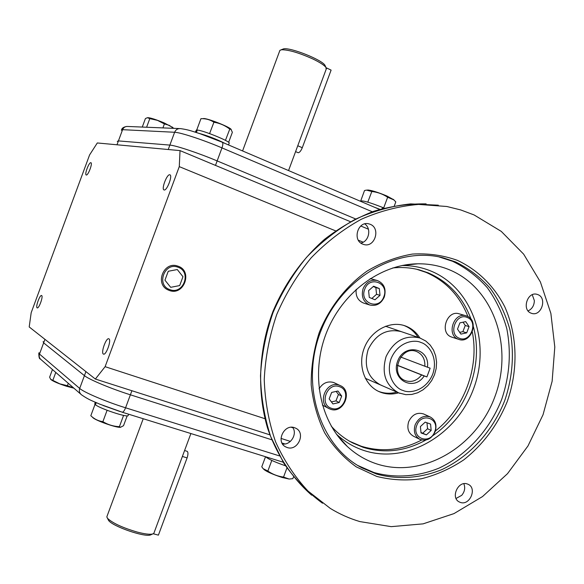 <?xml version="1.0" encoding="UTF-8"?>
<svg xmlns="http://www.w3.org/2000/svg" width="584" height="584" viewBox="0 0 584 584"><rect width="100%" height="100%" fill="white"/><g stroke="black" fill="none" stroke-linecap="round" stroke-linejoin="round"><path stroke-width="0.88" d="M466.996 316.119C479.537 320.47 471.164 344.144 458.776 339.384L458.382 339.238C445.884 335.106 453.892 311.425 466.287 315.871L466.996 316.119M466.017 315.791L459.301 313.863C446.994 309.447 439.066 332.895 451.469 336.997L452.016 337.187M467.193 317.455C478.705 321.47 470.616 343.166 459.425 338.282C447.789 334.377 455.98 312.411 467.193 317.455M460.9 334.106L457.506 329.106L459.915 322.857L465.718 321.631L469.091 326.638L466.689 332.858L460.9 334.106M459.71 332.347L462.871 331.668L466.689 332.858M462.871 331.668L465.258 325.478L469.091 326.638M465.258 325.478L463.039 322.2M427.451 367.197L430.145 368.197L426.897 376.921L424.196 375.935C413.764 392.2 390.506 379.622 397.631 361.211C404.289 342.625 430.196 348.101 427.451 367.197L424.86 366.234C425.159 359.058 422.407 354.159 416.596 351.531L416.509 351.495C400.675 344.852 389.075 374.928 405.274 380.622L405.705 380.783C411.829 382.542 417.137 380.6 421.611 374.957L397.375 365.372M424.196 375.935L421.611 374.957M426.897 376.921L397.39 365.248M424.86 366.234L400.741 357.05M331.259 426.159C337.53 433.226 344.728 438.847 352.846 443.03L363.255 447.366C384.462 453.79 405.311 451.359 425.802 440.073M432.934 435.591C466.426 412.859 483.99 365.657 473.39 326.733M471.12 319.331C463.01 297.278 448.716 281.795 428.233 272.874L419.611 269.969C410.924 267.662 401.967 266.99 392.733 267.954M401.777 331.814L401.186 331.595C386.696 328.317 375.687 334.303 368.161 349.539C363.511 365.883 367.65 377.695 380.593 384.973L381.805 385.447M359.868 521.585L391.222 526.651L423.093 523.863L453.98 513.606L482.523 496.568L507.525 473.653L527.972 445.964L543.047 414.72L552.128 381.264L554.8 347.005L550.873 313.411L540.397 281.97L523.665 254.164L501.276 231.395L474.099 214.948L460.747 209.948L446.804 206.488L418.597 204.415C399.266 206.057 380.213 210.977 361.438 219.19C343.173 229.227 326.427 242.09 311.199 257.792C297.168 274.882 285.685 293.767 276.743 314.447C269.487 335.771 265.318 357.466 264.245 379.534C264.997 401.383 268.771 422.144 275.575 441.818C283.977 460.484 294.796 476.902 308.023 491.064L330.318 508.423C339.676 514.132 349.524 518.519 359.868 521.585M460.411 502.43L459.331 501.977C450.315 497.911 458.06 480.406 467.295 483.968L468.207 484.333C477.332 488.275 469.748 505.905 460.411 502.43M287.146 447.519L285.532 446.818C275.56 441.832 284.094 423.699 294.526 427.692L295.884 428.269C306.053 433.065 297.731 451.432 287.146 447.519M362.788 244.156C352.079 240.382 357.846 220.767 368.774 223.833L370.183 224.285C380.951 228.227 374.862 247.871 363.92 244.535L362.788 244.156M531.031 313.141C521.57 309.827 527.447 291.307 537.003 294.329L537.93 294.643C547.412 298.096 541.332 316.608 531.776 313.404L531.031 313.141M376.702 476.398L356.313 466.893C343.837 457.944 333.318 446.629 324.733 432.956C317.528 418.173 313.017 402.128 311.199 384.812C311.038 367.175 313.725 349.743 319.244 332.522C329.434 307.396 346.202 285.926 367.11 271.049C381.629 262.42 396.733 256.763 412.406 254.069C428.036 253.164 442.971 255.23 457.221 260.274C477.69 269.786 494.152 286.072 504.81 306.885C517.577 335.53 518.315 370.095 507.233 401.566C497.583 425.167 483.092 444.606 463.747 459.878C450.417 468.748 436.27 475.048 421.305 478.778C406.165 480.887 391.295 480.099 376.702 476.398M455.535 261.917L443.008 257.778C396.843 245.82 341.034 278.05 320.726 331.369C299.972 384.52 319.703 445.804 361.956 467.872L376.519 474.033C397.872 479.939 420.597 478.274 441.927 469.565C469.872 456.367 492.699 431.116 504.715 400.624C512.745 376.914 514.46 353.211 509.876 329.522C505.642 314.433 499.145 300.745 490.37 288.459C480.428 277.269 468.813 268.421 455.535 261.917M357.788 465.484L373.906 472.507C395.193 478.406 417.845 476.756 439.102 468.098C466.959 454.965 489.706 429.817 501.678 399.456C509.671 375.833 511.372 352.225 506.795 328.631C502.569 313.601 496.079 299.964 487.326 287.722C477.405 276.575 465.828 267.764 452.585 261.282L438.854 256.865M377.067 464.017C366.022 460.44 356.101 454.6 347.319 446.497C319.769 421.079 310.447 374.081 326.171 333.457C341.801 292.796 380.286 264.18 417.801 263.8C428.904 263.683 439.445 265.676 449.417 269.793C493.976 288.182 513.716 347.181 494.801 396.93C476.507 446.899 422.889 478.829 377.067 464.017M467.945 316.557C459.644 295.606 445.636 280.86 425.911 272.319L416.611 269.239M349.743 441.336L361.16 446.205C381.578 452.432 401.748 450.359 421.67 439.993M418.086 337.362C414.625 331.8 409.968 327.865 404.106 325.551L403.785 325.427M378.22 391.222L379.476 391.703C385.097 393.623 390.879 393.755 396.821 392.076M398.551 392.835C392.601 394.521 386.805 394.39 381.177 392.463L379.418 391.776C364.62 385.549 357.466 365.343 364.255 348.042C370.847 330.661 389.725 320.47 404.88 325.777L405.873 326.135C411.749 328.456 416.414 332.398 419.874 337.968M435.394 430.977C464.149 408.574 479.442 367.599 472.317 331.96M456.06 498.466L461.725 495.327C464.747 491.619 465.448 487.749 463.827 483.72M282.532 443.971C290.671 445.409 297.672 433.861 292.65 427.305M360.839 243.046C369.03 241.659 371.731 228.351 364.715 223.891M528.097 310.922C532.112 308.965 534.199 305.534 534.36 300.629L532.258 294.73M153.271 533.769L158.403 535.141L187.099 457.885C188.15 454.673 188.231 452.512 187.318 451.396L184.595 450.512M107.39 518.147L108.653 520.541C113.033 526.527 144.263 537.302 150.446 534.981L151.453 534.521M143.219 418.735L107.12 516.022L106.821 516.979L107.646 518.461C112.924 523.301 122.815 527.841 137.306 532.09C144.649 534.002 149.745 534.637 152.599 534.002L153.818 533.389L154.125 532.564M293.511 476.858L292.832 478.668L289.153 479.048L282.211 477.5C272.918 474.464 266.779 471.748 263.793 469.368M289.153 479.048L283.554 477.062C277.874 476.361 272.64 474.354 267.859 471.047L263.085 468.638L261.785 466.784L265.53 456.717M286.905 468.061L283.554 477.062M267.859 471.047L271.801 460.447M265.698 456.768C268.085 459.017 274.633 462.01 285.342 465.74M37.12 307.841C35.376 307.002 39.873 294.591 41.588 295.511L41.668 295.548C43.45 296.3 38.931 308.827 37.215 307.892L37.12 307.841M86.293 175.003L86.228 174.988C84.308 174.565 88.994 162.104 90.849 162.695L90.929 162.717C92.856 163.126 88.111 175.696 86.293 175.003M164.141 189.975L164.009 189.939C161.14 189.209 166.936 173.952 169.776 174.769L169.937 174.813C172.82 175.536 166.922 190.946 164.141 189.975M103.332 354.028C100.725 352.67 106.164 337.486 108.799 338.778L108.953 338.851C111.624 340.063 106.149 355.43 103.514 354.123L103.332 354.028M80.767 394.156L41.201 359.759C39.354 358.284 38.785 356.393 39.493 354.079L43.639 342.874L84.432 375.643C88.797 379.403 111.135 388.754 130.385 394.813L271.728 439.767L130.385 394.813C111.135 388.754 88.797 379.403 84.432 375.643L43.639 342.874L43.121 341.625L43.639 342.874L44.946 339.348M282.006 443.037L284.904 443.957L282.006 443.037M179.273 166.63L180.033 150.606L97.302 142.963L89.586 154.935L31.186 312.695L29.2 326.945L95.36 379.045L105.113 366.679L179.273 166.63L335.581 230.855M290.379 441.402L281.013 438.409M269.837 434.832L95.36 379.045M292.986 427.824L291.285 427.276M264.932 418.699L105.113 366.679M358.35 240.207L363.16 242.185M372.293 211.773L221.971 147.891C203.393 139.941 180.361 132.364 174.623 132.269L122.582 129.677L118.428 140.912L117.267 141.379L118.428 140.912L169.871 145.095L118.428 140.912L116.99 144.781M215.481 165.396L217.146 160.907L355.554 218.92L217.146 160.907C198.531 153.052 175.536 145.387 169.871 145.095L168.236 149.519M180.033 150.606L350.349 221.65M360.766 225.993L368.394 229.176M393.784 199.779L386.922 195.998C377.556 192.151 371.096 190.15 367.54 190.004M384.097 208.13L383.681 207.897L387.645 197.253C382.878 194.056 377.6 192.143 371.811 191.516L366.431 190.099L364.496 190.566L360.656 201.115C362.379 200.261 369.672 202.371 382.542 207.422L382.075 208.678M371.811 191.516L367.796 202.144M383.681 207.897L382.52 207.481M393.368 199.363L395.806 201.911L394.331 205.86M393.937 199.932L387.645 197.253M382.359 207.911L383.856 208.196M374.308 207.181L379.885 209.306M195.253 132.145L196.421 130.02L195.589 132.254M196.421 130.02L197.195 130.341M229.103 143.343L229.235 143C229.183 140.963 203.393 130.487 197.297 130.057L196.392 132.51M198.626 133.24C207.481 135.671 216.204 139.021 224.789 143.306M231.235 129.429L230.789 129.006C227.556 126.078 207.568 118.34 203.736 118.545L203.32 118.567M197.268 130.137L196.742 129.991L200.933 118.683L201.407 118.662M230.789 129.006L232.366 132.283L228.636 142.343M231.103 129.327L229.767 129.108L225.439 140.379M229.767 129.108C225.066 125.465 219.781 123.173 213.912 122.238L209.583 133.597M213.912 122.238C210.094 119.669 205.772 118.486 200.933 118.683M172.725 127.458L164.089 122.874C155.986 119.545 150.599 117.815 147.92 117.669M173.572 128.334L169.309 125.363L164.389 123.918L162.914 127.896M164.389 123.918L157.468 120.362L149.796 118.625L146.606 127.239M149.796 118.625L147.416 117.712L145.423 118.545L142.27 127.064M95.141 402.194L94.776 404.201L95.462 402.339M94.776 404.201L95.572 404.456M128.225 415.304L128.078 415.699C126.618 417.465 100.251 408.669 95.447 404.785L96.236 402.668M102.952 405.435L120.027 411.523M120.625 427.291L119.939 427.327C115.165 427.451 95.499 420.422 92.849 417.633L92.746 417.545M127.173 415.859L123.516 425.714L120.472 427.284L119.392 426.685C113.457 426.408 107.952 424.736 102.886 421.655C98.353 421.057 94.323 419.078 90.819 415.72L90.921 415.815M95.484 404.69L94.995 404.456L95.389 404.398M94.995 404.456L90.819 415.72M102.886 421.655L107.098 410.296M119.392 426.685L123.582 415.399M73.869 388.163L66.503 386.258C58.415 383.6 53.246 381.396 50.99 379.629M73.737 388.053L67.401 385.688L59.845 383.856L50.64 379.271L49.625 377.176L52.45 369.548M52.925 380.155L55.779 372.439M67.401 385.688L68.284 383.308M363.102 288.657C366.19 282.014 370.935 279.298 377.344 280.524C384.097 283.495 386.425 288.978 384.316 296.971C381.155 303.738 376.308 306.418 369.781 305.009C363.241 301.957 361.014 296.511 363.102 288.657M376.935 280.415L370.198 278.597M364.73 289.241C369.504 275.115 389.477 283.109 383.834 296.723C379.191 310.739 359.116 303.03 364.73 289.241M356.203 289.314C355.488 296.081 357.926 300.658 363.518 303.038L363.744 303.103M380.016 295.329L375.016 299.767L369.292 297.438L368.592 290.649L373.621 286.211L379.33 288.569L380.016 295.329L376.541 294.307L375.855 287.576L379.33 288.569M371.833 298.468L376.541 294.307M375.855 287.576L373.278 286.518M330.449 409.209L329.288 408.734C316.499 403.303 326.493 380.016 339.37 385.228L340.158 385.542C353.225 390.681 343.538 414.29 330.449 409.209M334.544 382.914L333.42 382.44C327.507 380.929 322.718 383.06 319.068 388.849M322.383 405.106L328.785 408.471M331.42 408.282C318.696 404.581 327.179 381.797 339.457 386.681C352.043 390.492 343.669 412.998 331.42 408.282M337.932 391.01L341.698 396.061L339.209 402.515L332.946 403.945L329.157 398.909L331.654 392.426L337.932 391.01M339.209 402.515L335.961 400.894L338.435 394.477L341.698 396.061M338.435 394.477L336.15 391.411M331.427 401.931L335.961 400.894M435.168 431.649C431.642 438.876 426.576 441.46 419.969 439.402C414.83 436.343 413.231 431.474 415.173 424.78C418.64 417.648 423.634 415.034 430.152 416.932C435.46 419.94 437.131 424.845 435.168 431.649M423.758 414.034L423.524 413.932C417.056 412.041 412.1 414.633 408.669 421.692C406.749 428.32 408.34 433.146 413.443 436.175L419.626 439.234M434.766 431.583C430.284 445.044 411.362 438.694 416.764 425.407C421.371 411.844 440.197 418.451 434.766 431.583M420.4 426.561L425.189 422.13L430.569 424.086L431.167 430.444L426.408 434.868L421.02 432.934L420.4 426.561M420.976 432.474L426.408 434.868M422.809 433.131L427.546 428.736L431.167 430.444M427.546 428.736L426.977 422.779M178.171 266.231C193.151 271.173 183.814 296.351 169.199 290.409L167.958 289.883C154.65 284.028 163.6 261.231 177.353 265.961L178.171 266.231M178.12 267.275C191.961 271.837 183.332 295.095 169.842 289.606C155.848 285.16 164.586 261.603 178.12 267.275M168.25 271.268L164.944 280.181L170.681 287.328L179.682 285.569L182.967 276.707L177.28 269.545L168.25 271.268M217.146 160.907C198.531 153.052 175.536 145.387 169.871 145.095L174.623 132.269C175.784 129.648 177.733 128.429 180.485 128.611C189.121 129.831 191.8 131.166 199.94 133.678L222.27 142.233C223.132 142.905 223.03 144.788 221.971 147.891L217.146 160.907M281.035 49.844L283.685 48.83C290.89 47.399 321.952 59.802 324.959 65.277L325.397 66.218M242.586 150.913L279.612 51.136L279.926 50.326L281.554 49.764C288.664 49.72 299.125 52.801 312.936 59.013C319.901 62.379 324.244 65.189 325.96 67.452L326.149 69.321M326.157 67.759L331.106 70.109L302.286 147.723C300.986 150.855 299.636 152.519 298.234 152.738L295.584 151.628M403.135 390.492C396.507 389.09 385.038 376.768 391.017 358.78C398.259 341.253 415.049 339.304 421.006 342.531C427.634 344.107 438.672 356.503 432.759 374.11C425.7 391.302 409.201 393.572 403.135 390.492M399.96 393.39L398.719 392.908C385.506 385.462 381.301 373.329 386.104 356.51C393.842 340.822 405.114 334.647 419.911 337.983L420.516 338.202M438.321 205.196L410.713 203.896C391.871 205.926 373.351 211.072 355.145 219.343C337.457 229.337 321.244 242.01 306.512 257.369C292.927 274.042 281.773 292.416 273.049 312.491C265.924 333.194 261.749 354.276 260.508 375.746C261.012 397.025 264.413 417.326 270.713 436.642L283.736 463.097C294.738 478.96 307.659 492.334 322.514 503.233M409.092 264.72L408.106 264.501M340.268 439.088L341.268 439.657M336.472 434.226C344.626 441.745 353.824 447.183 364.073 450.541C406.639 464.492 456.615 435.131 473.566 388.798C491.093 342.684 472.427 288 430.919 271.049C421.787 267.319 412.158 265.472 402.026 265.523M182.383 456.462L187.099 457.885M131.904 390.733L125.575 407.793C106.288 401.829 83.986 392.382 79.687 388.433L39.493 354.079L39.004 352.736M121.961 412.085L99.864 404.194C92.031 400.675 89.432 400.215 81.585 394.872C79.512 393.214 78.884 391.068 79.687 388.433L85.921 371.614M283.043 462.163L122.173 412.202C123.239 412.253 124.37 410.778 125.575 407.793L279.371 455.87M179.514 128.575L127.787 126.472C125.334 126.312 123.604 127.385 122.582 129.677L121.392 130.239M222.066 142.182L379.527 209.408M297.767 145.744L302.286 147.723M458.776 339.384L451.863 337.143M398.719 392.908L405.829 394.667L411.808 394.441L417.648 392.776L423.071 389.784L427.824 385.637L431.7 380.542L434.532 374.738L436.19 368.497L436.576 362.116L435.686 355.89L433.525 350.108L430.182 345.064L425.78 341.019L419.911 337.983M365.299 378.286L398.215 392.689M385.52 326.252L419.655 337.895M426.145 203.882C408.588 203.619 391.039 206.108 373.497 211.35C356.225 218.146 339.903 227.468 324.536 239.323C302.183 259.062 284.963 283.167 272.874 311.644C258.61 349.721 256.799 391.368 267.516 427.955C276.67 454.826 291.898 477.851 311.673 495.181M284.817 446.366L285.532 446.818M368.073 223.701L368.774 223.833M443.008 257.778L440.102 257.157M361.956 467.872L359.386 466.361M336.493 434.262L347.319 446.497M402.544 265.421L417.801 263.8M419.611 269.969L417.312 269.421M352.846 443.03L350.78 441.876M404.88 325.777L404.464 325.638M379.418 391.776L378.702 391.455M190.895 433.54L153.818 533.389M150.446 534.981L152.599 534.002M40.281 358.919C39.362 359.094 38.865 357.211 38.807 353.276M229.235 143L228.526 144.905M172.346 127.071L173.587 128.334M128.078 415.699L128.633 414.202M119.939 427.327L120.472 427.284M369.781 305.009L363.518 303.038M340.158 385.542L334.201 382.754M430.152 416.932L423.524 413.932M121.567 129.772C121.983 128.1 123.684 126.998 126.67 126.458M324.959 65.277L325.96 67.452M288.554 170.55L326.434 68.547"/></g></svg>

